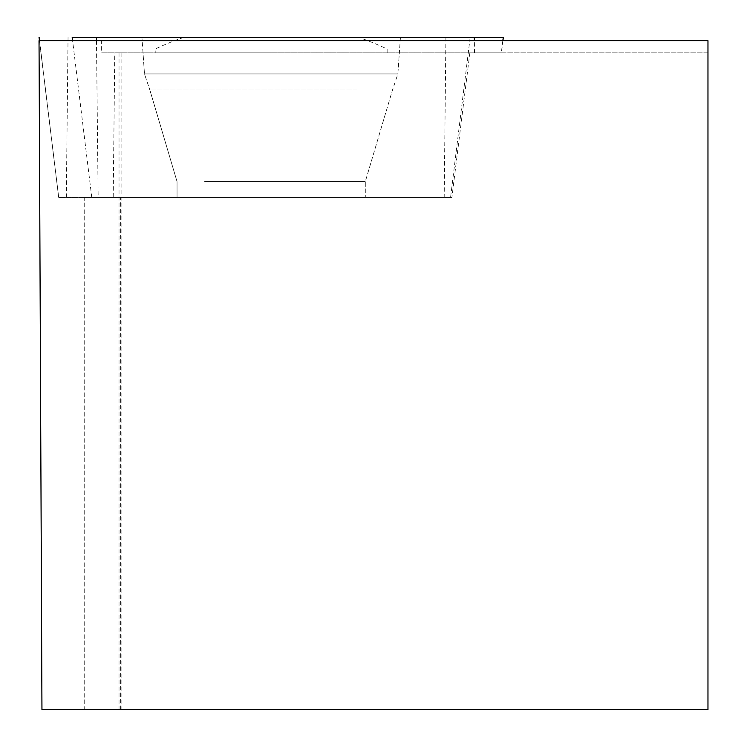 <?xml version="1.0" encoding="UTF-8"?>
<svg xmlns="http://www.w3.org/2000/svg" width="747" height="747" viewBox="0 0 747 747"><rect width="100%" height="100%" fill="white"/><g stroke="black" fill="none" stroke-linecap="round" stroke-linejoin="round"><path stroke-width="0.56" stroke-dasharray="3.73 2.8" d="M271.17 52.813L155.199 52.813L271.17 52.813M143.004 52.813L399.346 52.813L143.004 52.813L144.479 73.953L397.871 73.953L144.479 73.953L397.871 73.953L144.479 73.953L141.921 37.35L400.429 37.35L141.921 37.35M332.975 37.35L183.771 37.35L332.975 37.35M353.182 49.041L155.199 49.041L353.182 49.041M204.622 197.441L365.292 197.441L204.622 197.441M84.224 197.441L451.898 197.441L469.854 52.813L501.424 52.813L114.777 52.813L113.208 197.441L84.224 197.441L84.224 709.65L121.098 709.65L121.098 52.813L101.321 52.813L101.321 40.712L707.969 40.712L707.969 52.813L101.321 52.813M113.208 197.441L451.898 197.441M121.098 709.65L41.953 709.65L39.031 40.712L101.321 40.712M84.224 709.65L707.969 709.65L707.969 52.813L469.854 52.813M114.777 52.813L121.098 52.813M450.581 197.441L58.686 197.441L450.581 197.441L470.162 37.35L72.188 37.35M503.217 37.35L470.162 37.35M474.308 37.35L96.447 37.35M502.806 40.712L501.33 52.813M474.476 52.813L474.345 40.712M356.973 89.939L149.839 89.939L356.973 89.939M204.622 181.633L365.292 181.633L204.622 181.633M119.025 52.813L119.025 709.65M120.64 709.65L120.64 197.441M66.324 197.441L68.042 37.35M445.903 37.35L444.194 197.441M91.769 197.441L72.599 40.712M39.544 40.712L58.714 197.441M96.484 40.712L98.156 197.441M387.142 52.813L387.142 49.041A268.92 268.92 0 0 0 358.569 37.35M183.771 37.35A268.92 268.92 0 0 0 155.199 49.041L155.199 52.813M502.908 40.712L501.424 52.813M400.429 37.35L397.871 73.953L392.511 89.939L365.292 181.633L365.292 197.441L365.292 181.633L392.511 89.939L397.871 73.953L399.346 52.813M149.839 89.939L177.048 181.633L177.048 197.441L177.048 181.633L149.839 89.939L144.479 73.953L149.839 89.939M84.103 709.65L84.103 197.441M58.686 197.441L39.442 40.712"/><path stroke-width="1.12" d="M707.969 40.712L39.031 40.712L41.953 709.65L707.969 709.65L707.969 40.712M96.484 40.712L96.447 37.35L503.319 37.35L502.806 40.712M72.599 40.712L72.188 37.35L474.308 37.35L474.345 40.712M39.133 37.35L39.544 40.712M502.908 40.712L503.319 37.35M39.442 40.712L39.031 37.35"/></g></svg>
